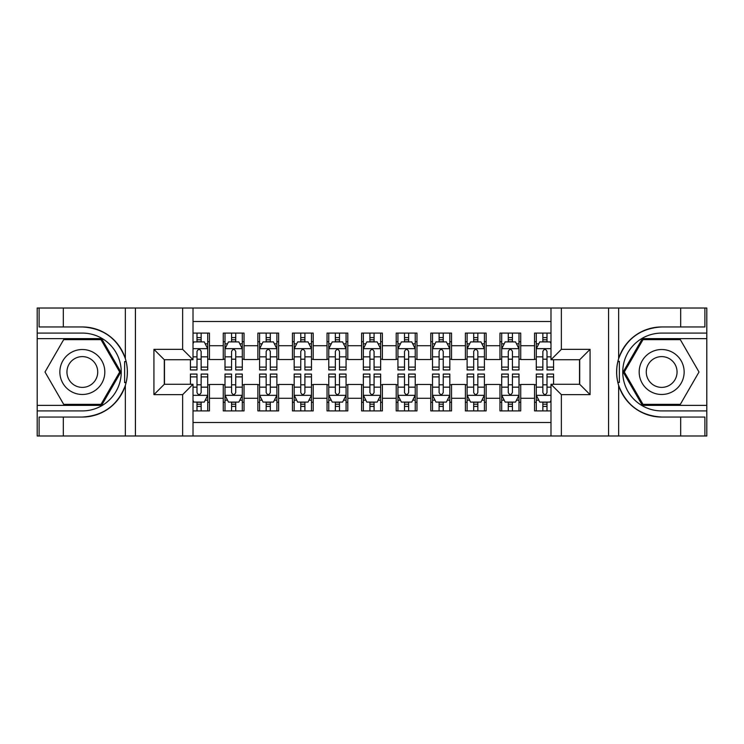 <?xml version="1.0" encoding="UTF-8"?>
<svg xmlns="http://www.w3.org/2000/svg" width="744" height="744" viewBox="0 0 744 744"><rect width="100%" height="100%" fill="white"/><g stroke="black" fill="none" stroke-linecap="round" stroke-linejoin="round"><path stroke-width="1.12" d="M193.012 435.984L550.988 435.984L550.988 384.276L579.697 384.276L579.697 359.724L550.988 359.724L550.988 308.016L193.012 308.016L193.012 359.724L164.303 359.724L164.303 384.276L193.012 384.276L193.012 435.984L63.314 435.984L63.314 417.049L82.333 417.049A45.049 45.049 0 0 0 125.355 385.383C127.987 376.464 127.987 367.545 125.355 358.617A45.049 45.049 0 0 0 82.333 326.951L63.314 326.951L63.314 308.016L37.2 308.016L37.2 405.378L101.603 405.378L120.872 372L101.603 338.622L37.2 338.622M550.988 333.089L534.555 333.089L534.555 345.718L520.726 345.718L520.726 359.547L534.555 359.547L534.555 345.718M520.726 345.718L520.726 333.089L499.968 333.089L499.968 345.718L486.139 345.718L486.139 359.547L499.968 359.547L499.968 345.718M486.139 345.718L486.139 333.089L465.381 333.089L465.381 345.718L451.552 345.718L451.552 359.547L465.381 359.547L465.381 345.718M451.552 345.718L451.552 333.089L430.795 333.089L430.795 345.718L416.966 345.718L416.966 359.547L430.795 359.547L430.795 345.718M416.966 345.718L416.966 333.089L396.208 333.089L396.208 345.718L382.379 345.718L382.379 359.547L396.208 359.547L396.208 345.718M382.379 345.718L382.379 333.089L361.621 333.089L361.621 345.718L347.792 345.718L347.792 359.547L361.621 359.547L361.621 345.718M347.792 345.718L347.792 333.089L327.034 333.089L327.034 345.718L313.205 345.718L313.205 359.547L327.034 359.547L327.034 345.718M313.205 345.718L313.205 333.089L292.448 333.089L292.448 345.718L278.619 345.718L278.619 359.547L292.448 359.547L292.448 345.718M278.619 345.718L278.619 333.089L257.861 333.089L257.861 345.718L244.032 345.718L244.032 359.547L257.861 359.547L257.861 345.718M244.032 345.718L244.032 333.089L223.274 333.089L223.274 359.547L209.445 359.547L209.445 333.089L193.012 333.089M193.012 410.911L209.445 410.911L209.445 384.453L223.274 384.453L223.274 410.911L244.032 410.911L244.032 384.453L257.861 384.453L257.861 398.282L244.032 398.282M257.861 398.282L257.861 410.911L278.619 410.911L278.619 384.453L292.448 384.453L292.448 398.282L278.619 398.282M292.448 398.282L292.448 410.911L313.205 410.911L313.205 384.453L327.034 384.453L327.034 398.282L313.205 398.282M327.034 398.282L327.034 410.911L347.792 410.911L347.792 384.453L361.621 384.453L361.621 398.282L347.792 398.282M361.621 398.282L361.621 410.911L382.379 410.911L382.379 384.453L396.208 384.453L396.208 398.282L382.379 398.282M396.208 398.282L396.208 410.911L416.966 410.911L416.966 384.453L430.795 384.453L430.795 398.282L416.966 398.282M430.795 398.282L430.795 410.911L451.552 410.911L451.552 384.453L465.381 384.453L465.381 398.282L451.552 398.282M465.381 398.282L465.381 410.911L486.139 410.911L486.139 384.453L499.968 384.453L499.968 398.282L486.139 398.282M499.968 398.282L499.968 410.911L520.726 410.911L520.726 384.453L534.555 384.453L534.555 398.282L520.726 398.282M550.988 321.501L193.012 321.501M193.012 422.499L550.988 422.499M534.555 398.282L534.555 410.911L550.988 410.911M164.48 359.724L164.48 384.276M579.52 384.276L579.52 359.724M196.993 341.738L201.14 341.738M207.715 341.738L209.445 341.738M196.993 359.203L201.14 359.203M207.715 359.203L209.445 359.203M196.993 384.797L201.14 384.797M207.715 384.797L209.445 384.797M196.993 402.262L201.14 402.262M207.715 402.262L209.445 402.262M223.274 359.203L225.004 359.203M231.579 359.203L235.727 359.203M242.302 359.203L244.032 359.203M223.274 341.738L225.004 341.738M231.579 341.738L235.727 341.738M242.302 341.738L244.032 341.738M223.274 384.797L225.004 384.797M231.579 384.797L235.727 384.797M242.302 384.797L244.032 384.797M223.274 402.262L225.004 402.262M231.579 402.262L235.727 402.262M242.302 402.262L244.032 402.262M257.861 384.797L259.591 384.797M266.166 384.797L270.314 384.797M276.889 384.797L278.619 384.797M257.861 402.262L259.591 402.262M266.166 402.262L270.314 402.262M276.889 402.262L278.619 402.262M257.861 341.738L259.591 341.738M266.166 341.738L270.314 341.738M276.889 341.738L278.619 341.738M257.861 359.203L259.591 359.203M266.166 359.203L270.314 359.203M276.889 359.203L278.619 359.203M292.448 384.797L294.178 384.797M300.753 384.797L304.901 384.797M311.476 384.797L313.205 384.797M292.448 402.262L294.178 402.262M300.753 402.262L304.901 402.262M311.476 402.262L313.205 402.262M292.448 341.738L294.178 341.738M300.753 341.738L304.901 341.738M311.476 341.738L313.205 341.738M292.448 359.203L294.178 359.203M300.753 359.203L304.901 359.203M311.476 359.203L313.205 359.203M327.034 384.797L328.764 384.797M335.339 384.797L339.487 384.797M346.062 384.797L347.792 384.797M327.034 402.262L328.764 402.262M335.339 402.262L339.487 402.262M346.062 402.262L347.792 402.262M327.034 341.738L328.764 341.738M335.339 341.738L339.487 341.738M346.062 341.738L347.792 341.738M327.034 359.203L328.764 359.203M335.339 359.203L339.487 359.203M346.062 359.203L347.792 359.203M361.621 384.797L363.351 384.797M369.926 384.797L374.074 384.797M380.649 384.797L382.379 384.797M361.621 402.262L363.351 402.262M369.926 402.262L374.074 402.262M380.649 402.262L382.379 402.262M361.621 341.738L363.351 341.738M369.926 341.738L374.074 341.738M380.649 341.738L382.379 341.738M361.621 359.203L363.351 359.203M369.926 359.203L374.074 359.203M380.649 359.203L382.379 359.203M396.208 384.797L397.938 384.797M404.513 384.797L408.661 384.797M415.236 384.797L416.966 384.797M396.208 402.262L397.938 402.262M404.513 402.262L408.661 402.262M415.236 402.262L416.966 402.262M396.208 341.738L397.938 341.738M404.513 341.738L408.661 341.738M415.236 341.738L416.966 341.738M396.208 359.203L397.938 359.203M404.513 359.203L408.661 359.203M415.236 359.203L416.966 359.203M430.795 384.797L432.524 384.797M439.099 384.797L443.247 384.797M449.822 384.797L451.552 384.797M430.795 402.262L432.524 402.262M439.099 402.262L443.247 402.262M449.822 402.262L451.552 402.262M430.795 341.738L432.524 341.738M439.099 341.738L443.247 341.738M449.822 341.738L451.552 341.738M430.795 359.203L432.524 359.203M439.099 359.203L443.247 359.203M449.822 359.203L451.552 359.203M465.381 384.797L467.111 384.797M473.686 384.797L477.834 384.797M484.409 384.797L486.139 384.797M465.381 402.262L467.111 402.262M473.686 402.262L477.834 402.262M484.409 402.262L486.139 402.262M465.381 341.738L467.111 341.738M473.686 341.738L477.834 341.738M484.409 341.738L486.139 341.738M465.381 359.203L467.111 359.203M473.686 359.203L477.834 359.203M484.409 359.203L486.139 359.203M499.968 384.797L501.698 384.797M508.273 384.797L512.421 384.797M518.996 384.797L520.726 384.797M499.968 402.262L501.698 402.262M508.273 402.262L512.421 402.262M518.996 402.262L520.726 402.262M499.968 341.738L501.698 341.738M508.273 341.738L512.421 341.738M518.996 341.738L520.726 341.738M499.968 359.203L501.698 359.203M508.273 359.203L512.421 359.203M518.996 359.203L520.726 359.203M534.555 384.797L536.284 384.797M542.86 384.797L547.007 384.797M534.555 402.262L536.284 402.262M542.86 402.262L547.007 402.262M534.555 341.738L536.284 341.738M542.86 341.738L547.007 341.738M534.555 359.203L536.284 359.203M542.86 359.203L547.007 359.203M201.14 337.59L196.993 337.59M190.418 367.108L190.418 369.926L196.993 369.926L196.993 367.108L190.418 367.108L190.418 359.724M205.205 343.812L207.715 343.812L207.715 369.926L201.14 369.926L201.14 351.419C199.764 348.759 198.378 348.759 196.993 351.419L196.993 367.108M207.715 343.812L207.715 333.089M207.715 348.824L204.256 341.905L193.877 341.905L193.012 343.635M196.993 341.905L196.993 333.089M201.14 333.089L201.14 341.905M196.993 406.41L201.14 406.41M193.012 400.365L193.877 402.095L204.256 402.095L207.715 395.176L207.715 374.074L201.14 374.074L201.14 376.892L207.715 376.892M207.715 395.176L207.715 410.911M190.418 384.276L190.418 374.074L196.993 374.074L196.993 392.581C198.369 395.241 199.755 395.241 201.14 392.581L201.14 376.892M201.14 402.095L201.14 410.911M196.993 410.911L196.993 402.095M93.577 352.535A22.478 22.478 0 0 0 62.868 360.756A22.478 22.478 0 0 0 71.099 391.465A22.478 22.478 0 0 0 101.807 383.244A22.478 22.478 0 0 0 93.577 352.535M90.033 358.673A15.392 15.392 0 0 0 69.006 364.309A15.392 15.392 0 0 0 74.642 385.327A15.392 15.392 0 0 0 95.669 379.691A15.392 15.392 0 0 0 90.033 358.673M101.007 404.336L63.668 404.336L44.993 372L63.668 339.664L101.007 339.664L119.682 372L101.007 404.336M672.901 352.535A22.478 22.478 0 0 0 642.193 360.756A22.478 22.478 0 0 0 650.423 391.465A22.478 22.478 0 0 0 681.132 383.244A22.478 22.478 0 0 0 672.901 352.535M669.358 358.673A15.392 15.392 0 0 0 648.331 364.309A15.392 15.392 0 0 0 653.967 385.327A15.392 15.392 0 0 0 674.994 379.691A15.392 15.392 0 0 0 669.358 358.673M680.332 404.336L642.993 404.336L624.318 372L642.993 339.664L680.332 339.664L699.007 372L680.332 404.336M124.62 382.388L126.173 382.388A45.049 45.049 0 0 0 126.173 361.631L124.62 361.631L124.62 382.649L126.108 382.649M63.314 308.016L125.355 308.016L125.355 358.617C117.84 338.79 103.509 328.225 82.333 326.951M82.333 417.049C103.509 415.775 117.84 405.21 125.355 385.383L125.355 435.984M182.633 435.984L182.633 394.655L153.934 394.655L153.934 349.345L182.633 349.345L182.633 308.016L135.427 308.016L135.427 435.984M63.314 435.984L37.2 435.984L37.2 405.378M37.2 410.911L82.333 410.911A38.911 38.911 0 0 0 121.244 372A38.911 38.911 0 0 0 82.333 333.089L37.2 333.089M125.355 308.016L135.427 308.016M182.633 308.016L193.012 308.016M63.314 417.049L39.106 417.049L39.106 435.984M63.314 326.951L39.106 326.951L39.106 308.016M182.633 394.655L193.012 384.276M153.934 394.655L164.303 384.276M153.934 349.345L164.303 359.724M182.633 349.345L193.012 359.724M124.62 361.631L126.108 361.37M127.215 375.869L127.354 370.41M126.917 365.499L126.675 364.03M619.38 361.612L617.827 361.612A45.049 45.049 0 0 0 617.827 382.37L619.38 382.37L619.38 361.352L617.892 361.352A45.049 45.049 0 0 1 661.667 326.951C640.491 328.225 626.16 338.79 618.645 358.617C616.013 367.536 616.013 376.455 618.645 385.383C626.16 405.21 640.491 415.775 661.667 417.049L680.686 417.049L680.686 435.984L706.8 435.984L706.8 338.622L642.398 338.622L623.128 372L642.398 405.378L706.8 405.378M619.38 382.37L617.892 382.63A45.049 45.049 0 0 0 661.667 417.049M550.988 308.016L680.686 308.016L680.686 326.951L661.667 326.951M561.367 308.016L561.367 349.345L590.066 349.345L590.066 394.655L561.367 394.655L561.367 435.984L608.573 435.984L608.573 308.016M618.645 385.383L618.645 435.984L680.686 435.984M680.686 308.016L706.8 308.016L706.8 338.622M706.8 333.089L661.667 333.089A38.911 38.911 0 0 0 622.756 372A38.911 38.911 0 0 0 661.667 410.911L706.8 410.911M618.645 435.984L608.573 435.984M561.367 435.984L550.988 435.984M680.686 326.951L704.894 326.951L704.894 308.016M680.686 417.049L704.894 417.049L704.894 435.984M561.367 349.345L550.988 359.724M590.066 349.345L579.697 359.724M590.066 394.655L579.697 384.276M561.367 394.655L550.988 384.276M616.785 368.131L616.646 373.59M617.083 378.501L617.325 379.97M235.727 337.59L231.579 337.59M242.302 367.108L235.727 367.108L235.727 369.926L242.302 369.926L242.302 348.824L238.843 341.905L228.464 341.905L225.004 348.824L225.004 369.926L231.579 369.926L231.579 367.108L225.004 367.108M225.004 348.824L225.004 333.089M242.302 348.824L242.302 333.089M231.579 341.905L231.579 333.089M235.727 333.089L235.727 341.905M235.727 367.108L235.727 351.419C234.351 348.759 232.965 348.759 231.579 351.419L231.579 367.108M270.314 337.59L266.166 337.59M276.889 367.108L270.314 367.108L270.314 369.926L276.889 369.926L276.889 348.824L273.429 341.905L263.051 341.905L259.591 348.824L259.591 369.926L266.166 369.926L266.166 367.108L259.591 367.108M259.591 348.824L259.591 333.089M276.889 348.824L276.889 333.089M266.166 341.905L266.166 333.089M270.314 333.089L270.314 341.905M270.314 367.108L270.314 351.419C268.937 348.759 267.552 348.759 266.166 351.419L266.166 367.108M304.901 337.59L300.753 337.59M311.476 367.108L304.901 367.108L304.901 369.926L311.476 369.926L311.476 348.824L308.016 341.905L297.637 341.905L294.178 348.824L294.178 369.926L300.753 369.926L300.753 367.108L294.178 367.108M294.178 348.824L294.178 333.089M311.476 348.824L311.476 333.089M300.753 341.905L300.753 333.089M304.901 333.089L304.901 341.905M304.901 367.108L304.901 351.419C303.524 348.759 302.138 348.759 300.753 351.419L300.753 367.108M339.487 337.59L335.339 337.59M346.062 367.108L339.487 367.108L339.487 369.926L346.062 369.926L346.062 348.824L342.603 341.905L332.224 341.905L328.764 348.824L328.764 369.926L335.339 369.926L335.339 367.108L328.764 367.108M328.764 348.824L328.764 333.089M346.062 348.824L346.062 333.089M335.339 341.905L335.339 333.089M339.487 333.089L339.487 341.905M339.487 367.108L339.487 351.419C338.111 348.759 336.725 348.759 335.339 351.419L335.339 367.108M231.579 406.41L235.727 406.41M225.004 376.892L231.579 376.892L231.579 374.074L225.004 374.074L225.004 395.176L228.464 402.095L238.843 402.095L242.302 395.176L242.302 374.074L235.727 374.074L235.727 376.892L242.302 376.892M242.302 395.176L242.302 410.911M225.004 395.176L225.004 410.911M235.727 402.095L235.727 410.911M231.579 410.911L231.579 402.095M231.579 376.892L231.579 392.581C232.956 395.241 234.341 395.241 235.727 392.581L235.727 376.892M266.166 406.41L270.314 406.41M259.591 376.892L266.166 376.892L266.166 374.074L259.591 374.074L259.591 395.176L263.051 402.095L273.429 402.095L276.889 395.176L276.889 374.074L270.314 374.074L270.314 376.892L276.889 376.892M276.889 395.176L276.889 410.911M259.591 395.176L259.591 410.911M270.314 402.095L270.314 410.911M266.166 410.911L266.166 402.095M266.166 376.892L266.166 392.581C267.542 395.241 268.928 395.241 270.314 392.581L270.314 376.892M300.753 406.41L304.901 406.41M294.178 376.892L300.753 376.892L300.753 374.074L294.178 374.074L294.178 395.176L297.637 402.095L308.016 402.095L311.476 395.176L311.476 374.074L304.901 374.074L304.901 376.892L311.476 376.892M311.476 395.176L311.476 410.911M294.178 395.176L294.178 410.911M304.901 402.095L304.901 410.911M300.753 410.911L300.753 402.095M300.753 376.892L300.753 392.581C302.129 395.241 303.515 395.241 304.901 392.581L304.901 376.892M335.339 406.41L339.487 406.41M328.764 376.892L335.339 376.892L335.339 374.074L328.764 374.074L328.764 395.176L332.224 402.095L342.603 402.095L346.062 395.176L346.062 374.074L339.487 374.074L339.487 376.892L346.062 376.892M346.062 395.176L346.062 410.911M328.764 395.176L328.764 410.911M339.487 402.095L339.487 410.911M335.339 410.911L335.339 402.095M335.339 376.892L335.339 392.581C336.716 395.241 338.102 395.241 339.487 392.581L339.487 376.892M374.074 337.59L369.926 337.59M380.649 367.108L374.074 367.108L374.074 369.926L380.649 369.926L380.649 348.824L377.189 341.905L366.811 341.905L363.351 348.824L363.351 369.926L369.926 369.926L369.926 367.108L363.351 367.108M363.351 348.824L363.351 333.089M380.649 348.824L380.649 333.089M369.926 341.905L369.926 333.089M374.074 333.089L374.074 341.905M374.074 367.108L374.074 351.419C372.698 348.759 371.312 348.759 369.926 351.419L369.926 367.108M369.926 406.41L374.074 406.41M363.351 376.892L369.926 376.892L369.926 374.074L363.351 374.074L363.351 395.176L366.811 402.095L377.189 402.095L380.649 395.176L380.649 374.074L374.074 374.074L374.074 376.892L380.649 376.892M380.649 395.176L380.649 410.911M363.351 395.176L363.351 410.911M374.074 402.095L374.074 410.911M369.926 410.911L369.926 402.095M369.926 376.892L369.926 392.581C371.303 395.241 372.688 395.241 374.074 392.581L374.074 376.892M408.661 337.59L404.513 337.59M415.236 367.108L408.661 367.108L408.661 369.926L415.236 369.926L415.236 348.824L411.776 341.905L401.397 341.905L397.938 348.824L397.938 369.926L404.513 369.926L404.513 367.108L397.938 367.108M397.938 348.824L397.938 333.089M415.236 348.824L415.236 333.089M404.513 341.905L404.513 333.089M408.661 333.089L408.661 341.905M408.661 367.108L408.661 351.419C407.284 348.759 405.899 348.759 404.513 351.419L404.513 367.108M404.513 406.41L408.661 406.41M397.938 376.892L404.513 376.892L404.513 374.074L397.938 374.074L397.938 395.176L401.397 402.095L411.776 402.095L415.236 395.176L415.236 374.074L408.661 374.074L408.661 376.892L415.236 376.892M415.236 395.176L415.236 410.911M397.938 395.176L397.938 410.911M408.661 402.095L408.661 410.911M404.513 410.911L404.513 402.095M404.513 376.892L404.513 392.581C405.889 395.241 407.275 395.241 408.661 392.581L408.661 376.892M443.247 337.59L439.099 337.59M449.822 367.108L443.247 367.108L443.247 369.926L449.822 369.926L449.822 348.824L446.363 341.905L435.984 341.905L432.524 348.824L432.524 369.926L439.099 369.926L439.099 367.108L432.524 367.108M432.524 348.824L432.524 333.089M449.822 348.824L449.822 333.089M439.099 341.905L439.099 333.089M443.247 333.089L443.247 341.905M443.247 367.108L443.247 351.419C441.871 348.759 440.485 348.759 439.099 351.419L439.099 367.108M439.099 406.41L443.247 406.41M432.524 376.892L439.099 376.892L439.099 374.074L432.524 374.074L432.524 395.176L435.984 402.095L446.363 402.095L449.822 395.176L449.822 374.074L443.247 374.074L443.247 376.892L449.822 376.892M449.822 395.176L449.822 410.911M432.524 395.176L432.524 410.911M443.247 402.095L443.247 410.911M439.099 410.911L439.099 402.095M439.099 376.892L439.099 392.581C440.476 395.241 441.862 395.241 443.247 392.581L443.247 376.892M477.834 337.59L473.686 337.59M484.409 367.108L477.834 367.108L477.834 369.926L484.409 369.926L484.409 348.824L480.95 341.905L470.571 341.905L467.111 348.824L467.111 369.926L473.686 369.926L473.686 367.108L467.111 367.108M467.111 348.824L467.111 333.089M484.409 348.824L484.409 333.089M473.686 341.905L473.686 333.089M477.834 333.089L477.834 341.905M477.834 367.108L477.834 351.419C476.458 348.759 475.072 348.759 473.686 351.419L473.686 367.108M473.686 406.41L477.834 406.41M467.111 376.892L473.686 376.892L473.686 374.074L467.111 374.074L467.111 395.176L470.571 402.095L480.95 402.095L484.409 395.176L484.409 374.074L477.834 374.074L477.834 376.892L484.409 376.892M484.409 395.176L484.409 410.911M467.111 395.176L467.111 410.911M477.834 402.095L477.834 410.911M473.686 410.911L473.686 402.095M473.686 376.892L473.686 392.581C475.063 395.241 476.448 395.241 477.834 392.581L477.834 376.892M512.421 337.59L508.273 337.59M518.996 367.108L512.421 367.108L512.421 369.926L518.996 369.926L518.996 348.824L515.536 341.905L505.157 341.905L501.698 348.824L501.698 369.926L508.273 369.926L508.273 367.108L501.698 367.108M501.698 348.824L501.698 333.089M518.996 348.824L518.996 333.089M508.273 341.905L508.273 333.089M512.421 333.089L512.421 341.905M512.421 367.108L512.421 351.419C511.044 348.759 509.659 348.759 508.273 351.419L508.273 367.108M508.273 406.41L512.421 406.41M501.698 376.892L508.273 376.892L508.273 374.074L501.698 374.074L501.698 395.176L505.157 402.095L515.536 402.095L518.996 395.176L518.996 374.074L512.421 374.074L512.421 376.892L518.996 376.892M518.996 395.176L518.996 410.911M501.698 395.176L501.698 410.911M512.421 402.095L512.421 410.911M508.273 410.911L508.273 402.095M508.273 376.892L508.273 392.581C509.649 395.241 511.035 395.241 512.421 392.581L512.421 376.892M547.007 337.59L542.86 337.59M550.988 343.635L550.123 341.905L539.744 341.905L536.284 348.824L536.284 369.926L542.86 369.926L542.86 367.108L536.284 367.108M536.284 348.824L536.284 333.089M553.582 359.724L553.582 369.926L547.007 369.926L547.007 351.419C545.631 348.759 544.245 348.759 542.86 351.419L542.86 367.108M542.86 341.905L542.86 333.089M547.007 333.089L547.007 341.905M542.86 406.41L547.007 406.41M553.582 376.892L553.582 374.074L547.007 374.074L547.007 376.892L553.582 376.892L553.582 384.276M538.796 400.188L536.284 400.188L536.284 374.074L542.86 374.074L542.86 392.581C544.236 395.241 545.622 395.241 547.007 392.581L547.007 376.892M536.284 400.188L536.284 410.911M536.284 395.176L539.744 402.095L550.123 402.095L550.988 400.365M547.007 402.095L547.007 410.911M542.86 410.911L542.86 402.095M223.274 398.282L209.445 398.282M223.274 345.718L209.445 345.718M207.623 348.657L193.012 348.657M207.715 367.108L201.14 367.108M196.993 356.841L193.012 356.841M207.715 356.841L201.14 356.841M201.14 339.785L196.993 339.785M193.012 395.343L207.623 395.343M207.715 400.188L205.205 400.188M190.418 376.892L196.993 376.892M201.14 387.159L207.715 387.159M193.012 387.159L196.993 387.159M196.993 404.215L201.14 404.215M618.645 308.016L618.645 358.617M242.209 348.657L225.097 348.657M225.004 343.812L227.515 343.812M239.791 343.812L242.302 343.812M231.579 356.841L225.004 356.841M242.302 356.841L235.727 356.841M235.727 339.785L231.579 339.785M276.796 348.657L259.684 348.657M259.591 343.812L262.102 343.812M274.378 343.812L276.889 343.812M266.166 356.841L259.591 356.841M276.889 356.841L270.314 356.841M270.314 339.785L266.166 339.785M311.383 348.657L294.271 348.657M294.178 343.812L296.689 343.812M308.965 343.812L311.476 343.812M300.753 356.841L294.178 356.841M311.476 356.841L304.901 356.841M304.901 339.785L300.753 339.785M345.969 348.657L328.857 348.657M328.764 343.812L331.275 343.812M343.551 343.812L346.062 343.812M335.339 356.841L328.764 356.841M346.062 356.841L339.487 356.841M339.487 339.785L335.339 339.785M225.097 395.343L242.209 395.343M242.302 400.188L239.791 400.188M227.515 400.188L225.004 400.188M235.727 387.159L242.302 387.159M225.004 387.159L231.579 387.159M231.579 404.215L235.727 404.215M259.684 395.343L276.796 395.343M276.889 400.188L274.378 400.188M262.102 400.188L259.591 400.188M270.314 387.159L276.889 387.159M259.591 387.159L266.166 387.159M266.166 404.215L270.314 404.215M294.271 395.343L311.383 395.343M311.476 400.188L308.965 400.188M296.689 400.188L294.178 400.188M304.901 387.159L311.476 387.159M294.178 387.159L300.753 387.159M300.753 404.215L304.901 404.215M328.857 395.343L345.969 395.343M346.062 400.188L343.551 400.188M331.275 400.188L328.764 400.188M339.487 387.159L346.062 387.159M328.764 387.159L335.339 387.159M335.339 404.215L339.487 404.215M380.556 348.657L363.444 348.657M363.351 343.812L365.862 343.812M378.138 343.812L380.649 343.812M369.926 356.841L363.351 356.841M380.649 356.841L374.074 356.841M374.074 339.785L369.926 339.785M363.444 395.343L380.556 395.343M380.649 400.188L378.138 400.188M365.862 400.188L363.351 400.188M374.074 387.159L380.649 387.159M363.351 387.159L369.926 387.159M369.926 404.215L374.074 404.215M415.143 348.657L398.031 348.657M397.938 343.812L400.449 343.812M412.725 343.812L415.236 343.812M404.513 356.841L397.938 356.841M415.236 356.841L408.661 356.841M408.661 339.785L404.513 339.785M398.031 395.343L415.143 395.343M415.236 400.188L412.725 400.188M400.449 400.188L397.938 400.188M408.661 387.159L415.236 387.159M397.938 387.159L404.513 387.159M404.513 404.215L408.661 404.215M449.729 348.657L432.617 348.657M432.524 343.812L435.035 343.812M447.311 343.812L449.822 343.812M439.099 356.841L432.524 356.841M449.822 356.841L443.247 356.841M443.247 339.785L439.099 339.785M432.617 395.343L449.729 395.343M449.822 400.188L447.311 400.188M435.035 400.188L432.524 400.188M443.247 387.159L449.822 387.159M432.524 387.159L439.099 387.159M439.099 404.215L443.247 404.215M484.316 348.657L467.204 348.657M467.111 343.812L469.622 343.812M481.898 343.812L484.409 343.812M473.686 356.841L467.111 356.841M484.409 356.841L477.834 356.841M477.834 339.785L473.686 339.785M467.204 395.343L484.316 395.343M484.409 400.188L481.898 400.188M469.622 400.188L467.111 400.188M477.834 387.159L484.409 387.159M467.111 387.159L473.686 387.159M473.686 404.215L477.834 404.215M518.903 348.657L501.791 348.657M501.698 343.812L504.209 343.812M516.485 343.812L518.996 343.812M508.273 356.841L501.698 356.841M518.996 356.841L512.421 356.841M512.421 339.785L508.273 339.785M501.791 395.343L518.903 395.343M518.996 400.188L516.485 400.188M504.209 400.188L501.698 400.188M512.421 387.159L518.996 387.159M501.698 387.159L508.273 387.159M508.273 404.215L512.421 404.215M550.988 348.657L536.378 348.657M536.284 343.812L538.796 343.812M553.582 367.108L547.007 367.108M542.86 356.841L536.284 356.841M550.988 356.841L547.007 356.841M547.007 339.785L542.86 339.785M536.378 395.343L550.988 395.343M536.284 376.892L542.86 376.892M547.007 387.159L550.988 387.159M536.284 387.159L542.86 387.159M542.86 404.215L547.007 404.215"/></g></svg>
